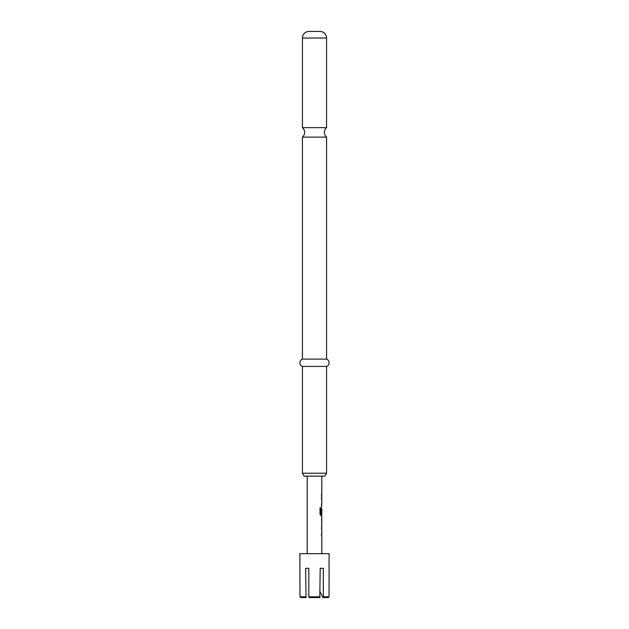<?xml version="1.0" encoding="UTF-8"?>
<svg xmlns="http://www.w3.org/2000/svg" width="629" height="629" viewBox="0 0 629 629"><rect width="100%" height="100%" fill="white"/><g stroke="black" fill="none" stroke-linecap="round" stroke-linejoin="round"><path stroke-width="0.94" d="M302.431 127.64A6.219 6.219 0 0 1 302.431 137.122L326.569 137.122A6.219 6.219 0 0 1 326.569 127.64L302.431 127.64L302.431 38.031A6.581 6.581 0 0 1 309.012 31.45L319.988 31.45L309.012 31.45M329.124 568.294L329.014 596.819L328.275 597.55L329.014 596.819L323.337 596.819L323.337 568.294L320.177 568.294L319.807 597.55L320.177 596.819L308.823 596.819L308.823 568.294L305.663 568.294L306.032 597.55L300.725 597.55L299.986 596.819L299.876 553.669L329.124 553.669L329.014 568.294M300.725 597.55L299.986 596.819L305.663 596.819M324.878 476.137L304.122 476.137L302.431 473.212L326.569 473.212L324.878 476.137M319.988 31.45A6.581 6.581 0 0 1 326.569 38.031L326.569 127.64M326.569 137.122L326.569 359.112A3.892 3.892 0 0 1 326.569 366.432L302.431 366.432L302.431 473.212M326.569 366.432L326.569 473.212M326.569 359.112L302.431 359.112A3.892 3.892 0 0 0 302.431 366.432M302.431 137.122L302.431 359.112M321.812 553.669L321.812 535.641L321.388 535.641L321.671 534.1L321.388 535.641M321.388 534.1L321.812 534.1L321.812 528.934L321.388 528.934L321.671 527.393L321.388 528.934M321.388 527.393L321.812 527.393L321.812 525.655M321.733 517.408L321.733 525.655M321.812 517.408L321.812 515.67L320.853 515.67L321.671 515.67L321.671 513.964M320.9 513.862L320.9 507.784L320.019 507.784L320.019 514.239L320.853 515.67M320.947 513.964L321.812 513.964L321.812 508.798L321.388 513.264L321.749 508.9M321.671 508.798L321.388 513.264M321.592 507.43L321.671 504.151L321.388 505.685M321.388 504.151L321.812 504.151L321.812 498.978L321.388 498.978L321.671 497.445L321.388 498.978M321.388 497.445L321.812 497.445L321.671 494.166L321.388 495.707M321.388 494.166L321.812 494.166L321.812 476.137M307.188 553.669L307.188 476.137M321.749 519.051L321.812 524.114L321.757 518.949M308.823 596.819L309.193 597.55L308.823 596.819M319.807 597.55L309.193 597.55M328.275 597.55L322.968 597.55L323.337 596.819M320.177 592.031L322.968 597.55M323.337 568.294L320.177 568.294M308.823 568.294L305.663 568.294M320.774 513.862L320.774 507.784L320.019 507.784M321.749 524.012L321.6 519.051M326.569 38.031L302.431 38.031M321.671 525.6L321.671 524.114M321.671 518.949L321.671 517.463"/></g></svg>
